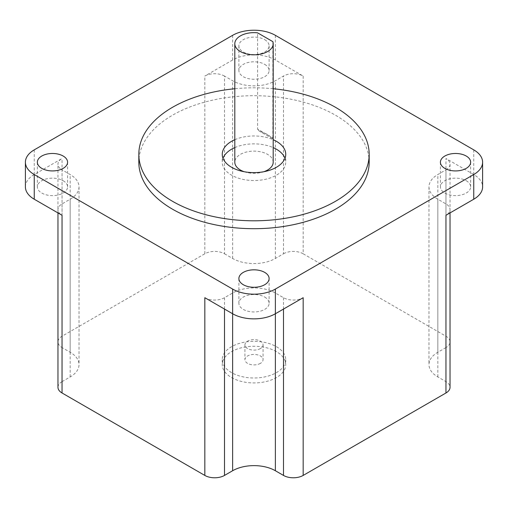 <?xml version="1.0" encoding="UTF-8"?>
<svg xmlns="http://www.w3.org/2000/svg" width="508" height="508" viewBox="0 0 508 508"><rect width="100%" height="100%" fill="white"/><g stroke="black" fill="none" stroke-linecap="round" stroke-linejoin="round"><path stroke-width="0.38" stroke-dasharray="2.54 1.91" d="M445.954 203.918L445.954 215.271A13.906 8.026 0 0 0 450.031 209.594A13.906 8.026 0 0 0 445.954 203.918L437.832 199.225A30.232 17.456 180 0 1 428.981 186.887A30.232 17.456 180 0 1 437.832 174.542L445.954 169.856L445.954 347.574A13.906 8.026 0 0 0 450.031 341.897A13.906 8.026 0 0 0 445.954 336.22L303.168 253.778L303.168 76.06A13.906 8.026 0 0 0 283.502 76.06L275.374 80.747A30.232 17.456 180 0 1 232.626 80.747L224.498 76.06L224.498 253.778A13.906 8.026 0 0 0 204.832 253.778L62.046 336.22A13.906 8.026 0 0 0 57.969 341.897A13.906 8.026 0 0 0 62.046 347.574L62.046 169.856L70.168 174.542A30.232 17.456 180 0 1 79.019 186.887A30.232 17.456 180 0 1 70.168 199.225L62.046 203.918A13.906 8.026 0 0 0 57.969 209.594A13.906 8.026 0 0 0 62.046 215.271M224.498 253.778L232.626 258.464A30.232 17.456 0 0 0 275.374 258.464L283.502 253.778L283.502 76.06M303.168 253.778A13.906 8.026 0 0 0 283.502 253.778M445.954 347.574L437.832 352.26A30.232 17.456 0 0 0 428.981 364.604A30.232 17.456 0 0 0 437.832 376.942L445.954 381.635A13.906 8.026 0 0 1 450.031 387.312M62.046 203.918L62.046 381.635A13.906 8.026 0 0 0 57.969 387.312M62.046 381.635L70.168 376.942A30.232 17.456 0 0 0 79.019 364.604A30.232 17.456 0 0 0 70.168 352.26L62.046 347.574M276.447 351.644A31.744 18.326 0 0 0 241.852 347.669A31.744 18.326 0 0 0 222.256 364.604A31.744 18.326 0 0 0 254 382.93A31.744 18.326 0 0 0 285.744 364.604A31.744 18.326 0 0 0 276.447 351.644M284.994 158.255A31.744 18.326 180 0 1 285.744 162.204A31.744 18.326 180 0 1 266.148 179.134A31.744 18.326 180 0 1 231.553 175.158A31.744 18.326 180 0 1 222.256 162.204A31.744 18.326 180 0 1 223.006 158.255M234.804 147.606A31.744 18.326 180 0 1 273.196 147.606M234.804 139.706A31.744 18.326 180 0 1 273.196 139.706M276.447 346.71A31.744 18.326 180 0 1 285.744 359.664A31.744 18.326 180 0 1 254 377.99A31.744 18.326 180 0 1 222.256 359.664A31.744 18.326 180 0 1 241.852 342.735A31.744 18.326 180 0 1 276.447 346.71M273.196 162.204A19.196 11.081 0 0 0 261.347 151.962A19.196 11.081 0 0 0 240.424 154.362A19.196 11.081 0 0 0 234.804 162.204M244.215 171.736A19.196 11.081 0 0 0 263.785 171.736M273.196 88.735A115.176 66.497 0 0 0 234.804 88.735M369.176 162.204A115.176 66.497 0 0 0 335.445 115.183A115.176 66.497 0 0 0 209.925 100.768A115.176 66.497 0 0 0 138.824 162.204M264.687 39.675A15.113 8.725 180 0 1 269.113 45.847A15.113 8.725 180 0 1 254 54.572A15.113 8.725 180 0 1 238.887 45.847A15.113 8.725 180 0 1 248.215 37.782A15.113 8.725 180 0 1 264.687 39.675M25.4 186.887A30.232 17.456 180 0 1 34.252 174.542L62.046 158.502A13.906 8.026 0 0 0 57.969 164.179A13.906 8.026 0 0 0 62.046 169.856M204.832 297.707A13.906 8.026 0 0 0 224.498 297.707L232.626 293.021A30.232 17.456 180 0 1 275.374 293.021L283.502 297.707A13.906 8.026 0 0 0 303.168 297.707M264.687 297.066A15.113 8.725 180 0 1 269.113 303.238A15.113 8.725 180 0 1 254 311.963A15.113 8.725 180 0 1 238.887 303.238A15.113 8.725 180 0 1 248.215 295.173A15.113 8.725 180 0 1 264.687 297.066M473.748 149.86L473.748 174.542A30.232 17.456 180 0 1 482.6 186.887M445.954 169.856A13.906 8.026 0 0 0 450.031 164.179A13.906 8.026 0 0 0 445.954 158.502L445.954 336.22M473.748 174.542L445.954 158.502M466.223 180.715A15.113 8.725 180 0 1 470.649 186.887A15.113 8.725 180 0 1 455.536 195.612A15.113 8.725 180 0 1 440.417 186.887A15.113 8.725 180 0 1 449.751 178.822A15.113 8.725 180 0 1 466.223 180.715M232.626 35.331L232.626 60.014A30.232 17.456 180 0 1 275.374 60.014L303.168 76.06M224.498 76.06A13.906 8.026 0 0 0 204.832 76.06L204.832 253.778M232.626 60.014L204.832 76.06M264.687 64.357A15.113 8.725 180 0 1 269.113 70.529A15.113 8.725 180 0 1 254 79.254A15.113 8.725 180 0 1 238.887 70.529A15.113 8.725 180 0 1 248.215 62.465A15.113 8.725 180 0 1 264.687 64.357M63.157 180.715A15.113 8.725 180 0 1 67.583 186.887A15.113 8.725 180 0 1 52.464 195.612A15.113 8.725 180 0 1 37.351 186.887A15.113 8.725 180 0 1 46.685 178.822A15.113 8.725 180 0 1 63.157 180.715M260.413 363.366A9.068 5.239 180 0 1 250.527 364.503A9.068 5.239 180 0 1 244.932 359.664A9.068 5.239 180 0 1 254 354.432A9.068 5.239 180 0 1 263.068 359.664A9.068 5.239 180 0 1 260.413 363.366M260.413 348.558A9.068 5.239 180 0 1 250.527 349.695A9.068 5.239 180 0 1 244.932 344.856A9.068 5.239 180 0 1 254 339.617A9.068 5.239 180 0 1 263.068 344.856A9.068 5.239 180 0 1 260.413 348.558M257.588 129.102L259.226 131.07L264.96 133.356A19.196 11.081 0 0 1 269.761 136.125L272.472 138.716L272.859 137.916L257.588 129.102L257.588 32.836M272.859 137.916L272.859 41.65M34.252 149.86L34.252 174.542M224.498 309.061L224.498 297.707M232.626 313.754L232.626 293.021M275.374 313.754L275.374 293.021M283.502 297.707L283.502 309.061M275.374 35.331L275.374 60.014M62.046 336.22L62.046 158.502M70.168 352.26L70.168 174.542M70.168 376.942L70.168 199.225M232.626 258.464L232.626 80.747M275.374 258.464L275.374 80.747M437.832 352.26L437.832 174.542M437.832 376.942L437.832 199.225M269.761 136.125L264.96 133.356M222.256 154.305L222.256 162.204M285.744 154.305L285.744 162.204M222.256 359.664L222.256 364.604M285.744 359.664L285.744 364.604M57.969 341.897L57.969 164.179M79.019 186.887L79.019 364.604M57.969 209.594L57.969 212.916M450.031 164.179L450.031 341.897M428.981 186.887L428.981 364.604M450.031 212.916L450.031 209.594M37.351 162.204L37.351 186.887M67.583 162.204L67.583 186.887M238.887 45.847L238.887 70.529M269.113 45.847L269.113 70.529M238.887 278.555L238.887 303.238M269.113 278.555L269.113 303.238M440.417 162.204L440.417 186.887M470.649 162.204L470.649 186.887M244.932 344.856L244.932 359.664M263.068 344.856L263.068 359.664M272.472 138.716L259.226 131.07"/><path stroke-width="0.76" d="M283.502 309.061L283.502 475.431A13.906 8.026 0 0 0 303.168 475.431L445.954 392.989A13.906 8.026 0 0 0 450.031 387.312L450.031 212.916M283.502 475.431L275.374 470.738A30.232 17.456 0 0 0 232.626 470.738L224.498 475.431L224.498 309.061M57.969 212.916L57.969 387.312A13.906 8.026 0 0 0 62.046 392.989L204.832 475.431A13.906 8.026 0 0 0 224.498 475.431M223.006 158.255A31.744 18.326 180 0 1 234.804 147.606M273.196 147.606A31.744 18.326 180 0 1 276.447 149.244A31.744 18.326 180 0 1 284.994 158.255M273.196 139.706A31.744 18.326 180 0 1 276.447 141.345A31.744 18.326 180 0 1 285.744 154.305A31.744 18.326 180 0 1 266.148 171.234A31.744 18.326 180 0 1 231.553 167.259A31.744 18.326 180 0 1 222.256 154.305A31.744 18.326 180 0 1 234.804 139.706M234.804 43.726A19.196 11.081 0 0 0 254 54.807A19.196 11.081 0 0 0 273.196 43.726A19.196 11.081 0 0 0 272.859 41.65L257.588 32.836A19.196 11.081 0 0 0 240.424 35.884A19.196 11.081 0 0 0 234.804 43.726L234.804 162.204A19.196 11.081 0 0 0 244.215 171.736M263.785 171.736A19.196 11.081 0 0 0 273.196 162.204L273.196 43.726M234.804 88.735A115.176 66.497 0 0 0 138.824 154.305A115.176 66.497 0 0 0 172.555 201.32A115.176 66.497 0 0 0 298.075 215.741A115.176 66.497 0 0 0 369.176 154.305A115.176 66.497 0 0 0 335.445 107.283A115.176 66.497 0 0 0 273.196 88.735M138.824 154.305L138.824 162.204A115.176 66.497 0 0 0 172.555 209.22A115.176 66.497 0 0 0 298.075 223.634A115.176 66.497 0 0 0 369.176 162.204L369.176 154.305M34.252 149.86A30.232 17.456 0 0 0 25.4 162.204A30.232 17.456 0 0 0 34.252 174.542L232.626 289.071A30.232 17.456 0 0 0 275.374 289.071L473.748 174.542A30.232 17.456 0 0 0 482.6 162.204A30.232 17.456 0 0 0 473.748 149.86L275.374 35.331A30.232 17.456 0 0 0 232.626 35.331L34.252 149.86M63.157 156.032A15.113 8.725 180 0 1 67.583 162.204A15.113 8.725 180 0 1 52.464 170.929A15.113 8.725 180 0 1 37.351 162.204A15.113 8.725 180 0 1 46.685 154.14A15.113 8.725 180 0 1 63.157 156.032M264.687 272.383A15.113 8.725 180 0 1 269.113 278.555A15.113 8.725 180 0 1 254 287.28A15.113 8.725 180 0 1 238.887 278.555A15.113 8.725 180 0 1 248.215 270.491A15.113 8.725 180 0 1 264.687 272.383M466.223 156.032A15.113 8.725 180 0 1 470.649 162.204A15.113 8.725 180 0 1 455.536 170.929A15.113 8.725 180 0 1 440.417 162.204A15.113 8.725 180 0 1 449.751 154.14A15.113 8.725 180 0 1 466.223 156.032M34.252 174.542L34.252 199.225A30.232 17.456 180 0 1 25.4 186.887L25.4 162.204M275.374 289.071L275.374 313.754A30.232 17.456 180 0 1 232.626 313.754L204.832 297.707L204.832 475.431M275.374 470.738L275.374 313.754L303.168 297.707L303.168 475.431M482.6 162.204L482.6 186.887A30.232 17.456 180 0 1 473.748 199.225L445.954 215.271L445.954 392.989M34.252 199.225L62.046 215.271L62.046 392.989M232.626 289.071L232.626 470.738M473.748 174.542L473.748 199.225M445.954 381.635L445.954 215.271"/></g></svg>
